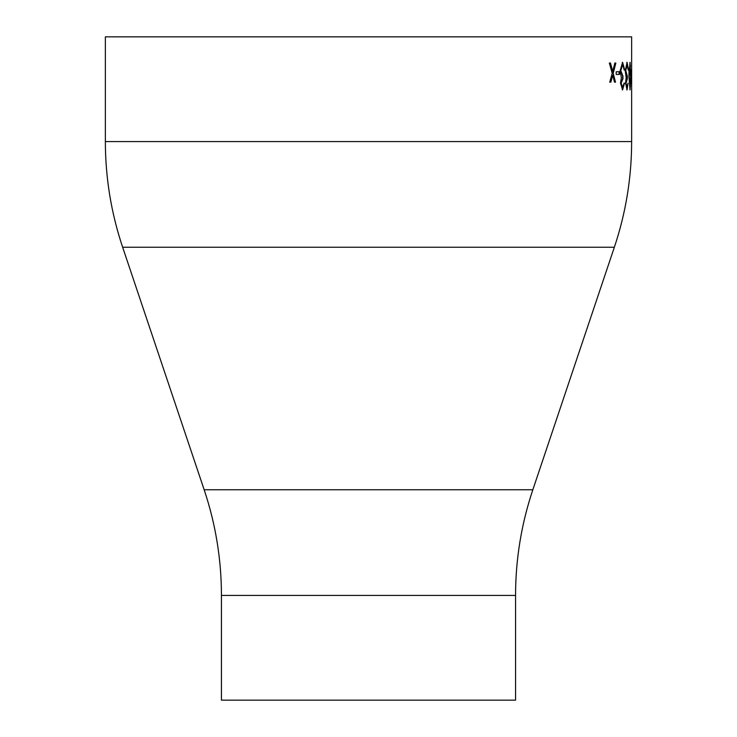 <?xml version="1.0" encoding="UTF-8"?>
<svg xmlns="http://www.w3.org/2000/svg" width="737" height="737" viewBox="0 0 737 737"><rect width="100%" height="100%" fill="white"/><g stroke="black" fill="none" stroke-linecap="round" stroke-linejoin="round"><path stroke-width="1.11" d="M221.441 595.422L515.559 595.422L515.559 700.15L221.441 700.15L221.441 595.422C221.404 559.263 215.637 524.035 204.158 489.755L122.646 247.245C111.167 212.965 105.4 177.737 105.363 141.578L105.363 36.85L631.637 36.85L631.637 63.096M616.187 74.446L619.402 74.446L619.402 71.756L616.187 71.756L616.187 74.446M623.944 83.17L624.497 83.17L622.581 89.886L620.49 83.088L621.355 77.698L620.103 70.807L622.599 62.359L624.727 70.079L624.184 70.079L623.695 66.459L622.59 65.049L620.775 70.586L622.949 76.123L622.949 78.813L621.153 83.097L622.581 87.206L624.193 83.17L622.286 89.886M628.025 83.17L627.076 89.886L625.547 83.088L626.183 77.698L625.252 70.807L627.086 62.359L628.56 70.079L627.076 65.049L625.759 70.586L627.334 76.123L627.334 78.813L626.035 83.097L627.067 87.206L628.099 83.17L626.763 89.886M630.872 76.114L630.052 89.886L628.91 76.114L630.052 62.359L630.559 76.114M631.01 74.446L631.517 74.446L631.517 71.756L631.01 71.756L631.01 74.446M631.618 89.886L631.618 62.359M613.239 73.304L615.837 63.032L614.87 63.032L612.723 71.342L610.457 63.032L609.342 63.032L612.198 73.304L609.748 82.166L610.853 82.166L612.723 75.266L614.52 82.166L615.496 82.166L613.239 73.304L615.202 82.166M612.723 75.266L610.558 82.166M610.172 63.032L612.723 71.342M615.542 63.032L612.954 73.304M631.314 69.545L631.627 87.159M631.627 65.086L631.627 69.545M631.204 71.756L631.204 74.446M629.895 62.488L630.384 66.201M630.393 86.045L629.895 89.767M630.043 65.049L629.057 69.545L628.928 76.123L630.043 87.206L630.679 76.123L630.043 65.049L629.232 76.123L630.043 87.206M626.782 62.359L628.191 70.079M627.076 65.049L625.455 70.586L627.021 76.123L627.021 78.813L625.731 83.097L627.067 87.206M622.295 62.359L624.184 70.079M622.59 65.049L620.48 70.586L622.645 76.123L622.645 78.813L620.858 83.097L622.581 87.206M619.098 71.756L619.098 74.446M105.363 141.578L631.637 141.578L631.637 89.159M122.646 247.245L614.354 247.245C625.833 212.965 631.6 177.737 631.637 141.578M204.158 489.755L532.842 489.755L614.354 247.245M532.842 489.755C521.363 524.035 515.596 559.263 515.559 595.422M631.637 86.082L631.637 66.137"/></g></svg>
